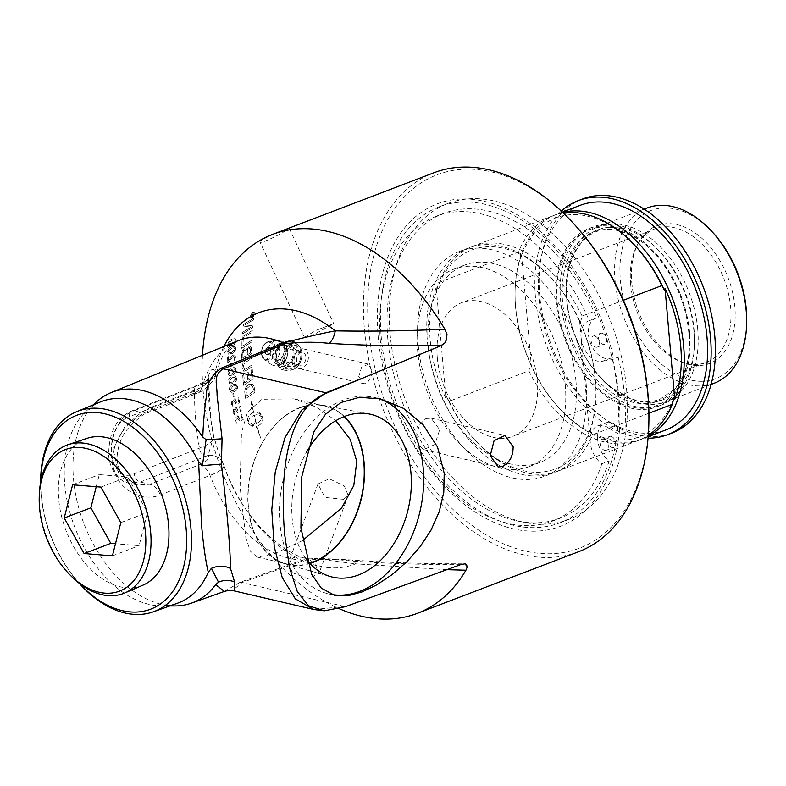 <?xml version="1.0" encoding="UTF-8"?>
<svg xmlns="http://www.w3.org/2000/svg" width="786" height="786" viewBox="0 0 786 786"><rect width="100%" height="100%" fill="white"/><g stroke="black" fill="none" stroke-linecap="round" stroke-linejoin="round"><path stroke-width="0.59" stroke-dasharray="3.93 2.95" d="M251.333 372.358A202.827 131.704 -110.9 0 0 251.874 377.86A4790.395 1972.162 -15.8 0 0 248.926 379.874A202.827 131.704 69.1 0 1 248.297 373.527A202.827 131.704 69.1 0 1 248.189 372.289L247.109 373.026A202.827 131.704 -110.9 0 0 247.187 373.949A202.827 131.704 -110.9 0 0 247.855 380.611A4876.039 1981.074 -16 0 0 244.574 382.851A202.827 131.704 69.1 0 1 243.798 375.236A202.827 131.704 69.1 0 1 243.748 374.598L242.668 375.325A202.827 131.704 -110.9 0 0 242.697 375.659A202.827 131.704 -110.9 0 0 243.709 385.337A4853.354 1953.014 163.8 0 1 253.141 378.872A202.827 131.704 69.1 0 1 252.444 371.935A202.827 131.704 69.1 0 1 252.227 369.4L251.147 370.127A202.827 131.704 -110.9 0 0 251.333 372.358M202.503 355.252A202.827 131.704 -110.9 0 0 203.142 390.77A202.827 131.704 -110.9 0 0 339.228 608.678M578.575 551.743A202.827 131.704 69.1 0 1 364.429 329.147A202.827 131.704 69.1 0 1 433.784 172.802M300.851 353.445L295.29 345.113L287.155 348.935L283.903 359.919L289.867 368.339L293.61 368.045L296.744 365.942L299.191 362.415L300.625 358.023L300.851 353.445A11.928 8.302 103.2 0 0 295.094 345.064A11.928 8.302 103.2 0 0 283.903 359.919A11.928 8.302 103.2 0 0 289.67 368.29A11.928 8.302 103.2 0 0 300.851 353.445M236.517 378.017L235.043 375.787L230.642 377.054L228.687 379.618L228.952 383.028L230.77 383.961L234.238 382.782L236.242 380.522L236.517 378.017M252.011 317.397L254.625 313.909L254.153 312.18L252.866 312.13L250.233 315.589L250.685 317.318L252.08 317.436C252.611 317.809 253.485 316.65 254.684 313.958L254.212 312.219L252.925 312.18L250.292 315.628L250.803 317.397L252.08 317.436M235.987 340.731L235.132 338.54L230.573 339.768L228.038 343.305L228.765 346.164L233.157 345.123L235.378 342.942L236.055 340.76L235.309 338.628L232.292 339.002C229.6 340.024 228.186 341.704 228.019 344.032L228.834 346.194L231.841 345.811C234.464 344.818 235.869 343.138 236.055 340.76M235.623 348.679L235.417 347.196L233.815 346.331L229.129 348.414L227.665 351.244L227.694 353.032L228.559 354.181L232.911 353.13L235.289 350.468L235.692 348.709L234.808 346.508L231.821 346.891C229.129 347.913 227.744 349.613 227.665 351.981L228.628 354.211L231.595 353.808C234.218 352.816 235.584 351.116 235.692 348.709M231.143 363.446L230.327 363.761A202.827 131.704 -110.9 0 0 230.426 367.062L231.251 366.748A202.827 131.704 69.1 0 1 231.143 363.446L230.386 363.78A202.739 131.645 -110.9 0 0 230.495 367.082L231.32 366.767A202.739 131.645 69.1 0 1 231.212 363.466L231.143 363.446M235.938 369.901L235.594 368.359L233.855 367.455L229.198 369.548L227.93 372.446L228.117 374.283L229.129 375.492L233.521 374.45L235.751 371.739L236.006 369.921L234.7 367.563L231.841 367.995C229.148 369.017 227.871 370.746 227.999 373.193L229.404 375.58L232.214 375.128C234.837 374.136 236.105 372.397 236.006 369.921M242.265 336.762A202.827 131.704 -110.9 0 0 242.157 338.402A4853.354 2740.802 174.1 0 1 252.08 332.114A202.827 131.704 69.1 0 1 252.208 330.484A4853.354 2767.27 -5.5 0 0 242.265 336.762L242.334 336.801A202.739 131.645 -110.9 0 0 242.226 338.442A4855.417 2741.715 174.1 0 1 252.149 332.144A202.739 131.645 69.1 0 1 252.277 330.513A4855.417 2768.204 -5.5 0 0 242.334 336.801M241.695 353.847A202.827 131.704 -110.9 0 0 241.793 360.155A4853.354 2382.788 169 0 1 251.481 353.759A202.827 131.704 69.1 0 1 251.451 349.701L251.156 347.098L250.243 346.145L249.162 346.233L246.784 349.465L246.018 348.227L244.81 348.178C243.08 349.004 242.039 350.89 241.695 353.847L241.764 353.867A202.739 131.645 -110.9 0 0 241.862 360.175A4855.417 2383.555 169 0 1 251.549 353.788A202.739 131.645 69.1 0 1 251.51 349.731L250.439 346.213L249.231 346.262L246.853 349.485L245.93 348.169L244.878 348.208L241.764 353.867M246.814 370.137A4886.503 2187.792 166.4 0 1 252.031 366.63A202.827 131.704 69.1 0 1 251.923 364.9A4871.412 2210.075 -13.2 0 0 246.038 368.84L244.21 369.528L245.006 369.479L243.09 367.268C244.181 363.299 245.271 361.501 246.362 361.894A4842.065 2310.84 168.2 0 1 251.667 358.367A202.739 131.645 69.1 0 1 251.618 356.648A4844.295 2339.902 -11.5 0 0 245.939 360.401C243.817 361.088 242.51 363.486 242.009 367.593L243.886 371.297L246.883 370.157A4888.576 2188.46 166.4 0 1 252.1 366.649A202.739 131.645 69.1 0 1 251.982 364.92A4873.485 2210.763 -13.2 0 0 246.106 368.86L244.947 369.459L243.021 367.249L246.293 361.865A4840.011 2310.113 168.1 0 1 251.608 358.337A202.827 131.704 69.1 0 1 251.549 356.628A4842.241 2339.156 -11.5 0 0 245.88 360.381C243.758 361.069 242.442 363.466 241.941 367.573L243.827 371.287L246.883 370.157M242.049 340.25A202.827 131.704 -110.9 0 0 241.744 348.336A4853.354 2578.954 171.7 0 1 251.559 341.989A202.827 131.704 69.1 0 1 251.618 340.328A4848.854 2606.671 -7.9 0 0 242.903 345.938A202.827 131.704 69.1 0 1 243.169 339.532L242.117 340.279A202.739 131.645 -110.9 0 0 241.813 348.365A4855.417 2579.799 171.7 0 1 251.628 342.018A202.739 131.645 69.1 0 1 251.687 340.358A4850.917 2607.535 -7.9 0 0 242.962 345.968A202.739 131.645 69.1 0 1 243.238 339.562L242.117 340.279M242.619 332.321A202.827 131.704 -110.9 0 0 242.481 333.912A4853.354 2813.133 175.2 0 1 252.453 327.644A202.827 131.704 69.1 0 1 252.63 325.935A1255.173 212.446 22.2 0 0 249.182 325.345L244.819 324.972L247.433 323.439A4900.415 2972.799 177.5 0 1 253.347 319.804A202.827 131.704 69.1 0 1 253.554 318.261A4922.001 3001.4 -2.2 0 0 243.473 324.441A202.827 131.704 -110.9 0 0 243.277 326.043A1355.28 251.716 -158.1 0 1 248.582 326.809L251.255 327.035L248.71 328.519A4913.659 2862.278 -4.5 0 0 242.619 332.321L242.687 332.36A202.739 131.645 -110.9 0 0 242.55 333.942A4855.417 2814.086 175.2 0 1 252.522 327.683A202.739 131.645 69.1 0 1 252.689 325.964A1255.566 212.682 22.2 0 0 249.25 325.384L244.888 325.011L247.502 323.478A4902.498 2973.821 177.5 0 1 253.406 319.843A202.739 131.645 69.1 0 1 253.623 318.301A4924.093 3002.432 -2.2 0 0 243.542 324.48A202.739 131.645 -110.9 0 0 243.346 326.082A1355.712 251.972 -158.1 0 1 248.651 326.838L251.324 327.074L248.779 328.558A4915.742 2863.251 -4.5 0 0 242.687 332.36M228.146 356.559L227.635 357.001A202.827 131.704 -110.9 0 0 227.655 362.601L228.775 362.297A417.307 301.018 133.3 0 1 230.347 359.664L233.825 356.284L234.68 357.61L234.533 360.283L235.594 357.099L234.65 354.899L233.58 354.948C231.271 356.687 233.511 353.818 229.866 359.015A422.927 305.656 -46 0 0 228.588 361.108A202.739 131.645 69.1 0 1 228.579 356.706L227.694 357.031A202.739 131.645 -110.9 0 0 227.724 362.621L228.834 362.326A417.307 300.999 133.4 0 1 230.416 359.683L233.344 356.353L234.611 357.591L234.464 360.263L235.535 357.07L235.024 355.193L233.511 354.918L229.797 358.986A422.917 305.675 -46 0 0 228.52 361.088A202.827 131.704 69.1 0 1 228.51 356.677L228.078 356.539M227.655 362.601L228.186 362.906L227.655 362.601M233.992 360.194L234.533 360.283L233.992 360.194M285.976 230.583L289.248 228.392C289.936 227.459 257.946 239.995 259.979 242.049C260.117 244.259 278.49 235.328 285.976 230.583M302.394 540.66L273.862 553.983L257.268 557.087L250.341 551.173L245.723 537.231L240.094 486.986L241.459 432.693L247.531 412.139L261.944 399.278L294.229 398.875L316.503 407.177L335.799 420.687M425.924 418.545L431.111 418.181L439.679 429.706L434.855 444.473L423.762 449.631L418.329 444.748L416.678 435.061L419.4 424.784L425.924 418.545M310.274 336.536L333.686 323.635L316.512 330.189L304.418 337.292L310.274 336.536M343.669 499.336L348.218 495.386L344.317 486.003L329.255 478.772L317.976 484.048L325.011 497.43L343.669 499.336M142.983 585.148A78.59 51.031 69.1 0 1 65.995 530.462A78.59 51.031 69.1 0 1 86.902 438.372M39.408 492.901A79.406 51.562 -110.9 0 0 71.231 576.167M561.283 211.08A125.269 81.341 -110.9 0 0 535.453 297.177A125.269 81.341 -110.9 0 0 648.057 438.195M580.097 205.352A120.199 78.05 -110.9 0 0 539 298.012A120.199 78.05 -110.9 0 0 665.899 429.913M582.564 198.986A125.269 81.341 -110.9 0 0 539.727 295.546A125.269 81.341 -110.9 0 0 671.981 433.017M689.676 333.215A95.401 61.947 69.1 0 1 657.057 406.755A95.401 61.947 69.1 0 1 556.321 302.06A95.401 61.947 69.1 0 1 588.95 228.51A95.401 61.947 69.1 0 1 689.676 333.215M693.95 331.584A95.401 61.947 -110.9 0 0 593.214 226.879A95.401 61.947 -110.9 0 0 560.595 300.429A95.401 61.947 -110.9 0 0 661.321 405.124A95.401 61.947 -110.9 0 0 693.95 331.584M437.311 357.797A71.555 46.462 -110.9 0 0 512.855 436.318A71.555 46.462 -110.9 0 0 530.717 352.894A71.555 46.462 -110.9 0 0 461.775 302.639A71.555 46.462 -110.9 0 0 437.311 357.797M436.23 287.45A118.126 76.704 -110.9 0 0 430.237 340.456A118.126 76.704 -110.9 0 0 445.957 398.522A213.546 148.701 103.2 0 0 446.458 396.449L449.091 401.312L528.87 370.825L530.511 364.331A213.546 148.701 103.2 0 0 531.336 365.903A118.126 76.704 69.1 0 1 515.626 307.827A118.126 76.704 69.1 0 1 515.056 293.06A118.126 76.704 69.1 0 1 521.619 254.831A213.546 148.701 103.2 0 0 521.118 256.904L518.485 252.041L438.696 282.528L437.065 289.022A213.546 148.701 103.2 0 0 436.23 287.45L445.957 398.522M521.619 254.831L531.336 365.903M595.336 379.923A120.199 78.05 -110.9 0 0 551.251 278.077A120.199 78.05 -110.9 0 0 468.427 248.022A120.199 78.05 -110.9 0 0 427.329 340.672A120.199 78.05 -110.9 0 0 554.228 472.583A120.199 78.05 -110.9 0 0 595.916 394.955A120.199 78.05 -110.9 0 0 595.336 379.923M446.458 396.449A117.193 76.095 -110.9 0 0 474.538 439.659A117.193 76.095 -110.9 0 0 589.873 429.952A213.546 148.701 -76.8 0 1 589.362 432.025A118.126 76.704 -110.9 0 0 595.926 393.806A118.126 76.704 -110.9 0 0 579.646 320.953A213.546 148.701 -76.8 0 1 580.471 322.525A117.193 76.095 -110.9 0 0 552.391 279.315A117.193 76.095 -110.9 0 0 437.065 289.022M449.091 401.312A120.199 78.05 -110.9 0 0 475.677 440.897A120.199 78.05 -110.9 0 0 558.502 470.952A120.199 78.05 -110.9 0 0 592.497 434.815L589.873 429.952M528.87 370.825A120.199 78.05 -110.9 0 0 638.281 440.465A120.199 78.05 -110.9 0 0 648.293 435.316M648.931 413.249L592.497 434.815M530.511 364.331A117.193 76.095 -110.9 0 0 558.591 407.541A117.193 76.095 -110.9 0 0 673.926 397.844M579.646 320.953L589.362 432.025M580.471 322.525L582.112 316.031L623.386 300.262M630.627 283.933A71.555 46.462 -110.9 0 0 681.462 361.943A71.555 46.462 -110.9 0 0 706.172 362.454A71.555 46.462 -110.9 0 0 730.646 307.297A71.555 46.462 -110.9 0 0 655.102 228.775A71.555 46.462 -110.9 0 0 637.024 245.635A71.555 46.462 -110.9 0 0 630.627 283.933M631.777 282.557A73.727 47.867 -110.9 0 0 684.154 362.935A73.727 47.867 -110.9 0 0 734.831 306.628A73.727 47.867 -110.9 0 0 693.743 232.027A73.727 47.867 -110.9 0 0 638.37 243.1A73.727 47.867 -110.9 0 0 631.777 282.557M713.226 232.961A90.085 58.498 -110.9 0 0 647.576 212.024A90.085 58.498 -110.9 0 0 620.341 279.885A90.085 58.498 -110.9 0 0 686.551 378.872A90.085 58.498 -110.9 0 0 746.7 320.57M647.143 207.956A93.839 60.935 -110.9 0 0 615.055 280.288A93.839 60.935 -110.9 0 0 714.13 383.273M697.742 329.462A93.839 60.935 -110.9 0 0 598.657 226.476A93.839 60.935 -110.9 0 0 566.568 298.818A93.839 60.935 -110.9 0 0 665.644 401.803A93.839 60.935 -110.9 0 0 697.742 329.462M688.821 333.009A94.182 61.161 -110.9 0 0 645.424 244.593A94.182 61.161 -110.9 0 0 557.176 302.256A94.182 61.161 -110.9 0 0 621.549 403.945A94.182 61.161 -110.9 0 0 688.418 357.109A94.182 61.161 -110.9 0 0 688.821 333.009M562.688 212.416A120.199 78.05 -110.9 0 0 556.753 214.273A120.199 78.05 -110.9 0 0 515.066 291.901A120.199 78.05 -110.9 0 0 515.645 306.933A120.199 78.05 -110.9 0 0 559.73 408.779A120.199 78.05 -110.9 0 0 642.555 438.834A120.199 78.05 -110.9 0 0 648.214 436.259M636.444 247.197A117.193 76.095 -110.9 0 0 521.118 256.904M563.375 213.075A120.199 78.05 -110.9 0 0 552.479 215.904A120.199 78.05 -110.9 0 0 518.485 252.041M582.112 316.031A120.199 78.05 -110.9 0 0 472.7 246.391A120.199 78.05 -110.9 0 0 438.696 282.528M586.13 383.44A120.199 78.05 -110.9 0 0 459.221 251.54A120.199 78.05 -110.9 0 0 418.123 344.189A120.199 78.05 -110.9 0 0 545.022 476.1A120.199 78.05 -110.9 0 0 586.13 383.44M575.951 381.072A105.638 68.598 -110.9 0 0 464.418 265.137A105.638 68.598 -110.9 0 0 428.291 346.567A105.638 68.598 -110.9 0 0 539.825 462.502A105.638 68.598 -110.9 0 0 575.951 381.072M565.281 385.15A105.638 68.598 -110.9 0 0 453.748 269.215A105.638 68.598 -110.9 0 0 417.621 350.644A105.638 68.598 -110.9 0 0 529.155 466.579A105.638 68.598 -110.9 0 0 565.281 385.15M96.226 486.721L99.291 474.597L127.597 476.915L147.503 512.443L139.102 545.661L115.483 543.735M72.607 484.795L99.291 474.597M112.418 555.859L139.102 545.661M120.818 522.641L147.503 512.443M100.913 487.104L127.597 476.915M301.922 353.13L296.361 351.833A14.954 9.707 69.1 0 1 296.234 350.291L301.785 351.588A14.954 9.707 69.1 0 1 301.922 353.13L301.49 358.671A13.391 9.324 103.2 0 0 301.893 353.042A13.391 9.324 103.2 0 0 300.566 348.08L299.495 346.361A13.391 9.324 103.2 0 0 292.166 343.688L290.388 344.366A13.391 9.324 103.2 0 0 283.982 352.295L283.265 354.683A13.391 9.324 103.2 0 0 282.862 360.312A13.391 9.324 103.2 0 0 284.198 365.284L285.259 366.993A13.391 9.324 103.2 0 0 292.598 369.666L287.558 370.894A14.954 0.894 -163.5 0 0 286.487 370.511L280.926 369.214A14.954 0.894 -163.5 0 0 281.997 369.597L287.558 370.894M268.95 347.707A3.763 2.623 103.2 0 0 268.537 347.903A3.763 2.623 103.2 0 0 267.122 353.985A3.763 2.623 103.2 0 0 268.399 354.948A3.763 2.623 103.2 0 0 269.569 354.85A3.763 2.623 103.2 0 0 271.936 351.057A3.763 2.623 103.2 0 0 270.119 347.609A3.763 2.623 103.2 0 0 268.95 347.707M281.997 369.597L285.279 367.651A13.342 9.294 -76.8 0 1 277.163 364.694L280.926 369.214M286.487 370.511L285.259 366.993M284.198 365.284L280.71 361.236A14.954 9.707 -110.9 0 0 280.582 359.693L275.021 358.396A14.954 9.707 -110.9 0 0 275.159 359.939L280.71 361.236M275.159 359.939L276.682 363.928A13.342 9.294 -76.8 0 1 275.051 355.95A13.342 9.294 -76.8 0 1 275.66 352.207L275.021 358.396M277.163 364.694L276.682 363.928M284.404 346.754A14.954 8.813 -31.9 0 0 285.338 345.604L279.787 344.307A14.954 8.813 -31.9 0 0 278.853 345.457L284.404 346.754L283.766 352.973A13.342 9.294 103.2 0 1 290.879 344.18L290.388 344.366M278.853 345.457L275.974 351.126A13.342 9.294 -76.8 0 1 276.525 349.652A13.342 9.294 -76.8 0 1 283.068 342.362L279.787 344.307M285.338 345.604L290.879 344.18M292.166 343.688L294.947 341.93A14.954 0.894 16.5 0 1 296.017 342.323L290.456 341.026A14.954 0.894 16.5 0 1 289.386 340.633L294.947 341.93M289.386 340.633L283.864 342.057A13.342 9.294 -76.8 0 1 291.979 345.015L290.456 341.026M283.068 342.362L283.864 342.057M296.234 350.291L292.461 345.781A13.342 9.294 -76.8 0 1 293.483 357.502L296.361 351.833M300.783 361.069L298.09 366.07A14.954 8.813 148.1 0 1 297.157 367.229L294.377 368.988A13.391 9.324 103.2 0 0 300.783 361.069L301.49 358.671M297.157 367.229L291.596 365.932A14.954 8.813 148.1 0 1 292.53 364.773L298.09 366.07M292.53 364.773L293.168 358.583A13.342 9.294 -76.8 0 1 286.075 367.347L291.596 365.932M293.483 357.502L293.168 358.583M296.017 342.323L299.79 346.852A13.342 9.294 103.2 0 0 291.645 343.885M301.284 359.349A13.342 9.294 103.2 0 0 301.883 355.577A13.342 9.294 103.2 0 0 300.252 347.589L301.785 351.588M293.866 369.174A13.342 9.294 103.2 0 0 300.419 361.874A13.342 9.294 103.2 0 0 300.979 360.381M284.954 366.502A13.342 9.294 103.2 0 0 293.09 369.469M300.566 348.08L300.252 347.589M299.79 346.852L299.495 346.361M283.982 352.295L283.766 352.973M280.582 359.693L283.265 354.683M283.461 354.005A13.342 9.294 103.2 0 0 284.493 365.765M292.598 369.666L294.377 368.988M275.66 352.207L275.974 351.126M291.979 345.015L292.461 345.781M286.075 367.347L285.279 367.651M283.579 343.541A11.928 8.302 103.2 0 0 276.102 358.092A11.928 8.302 103.2 0 0 285.564 366.168A11.928 8.302 103.2 0 0 293.04 351.617A11.928 8.302 103.2 0 0 283.579 343.541M279.217 343.551A10.817 7.536 103.2 0 0 272.428 356.746A10.817 7.536 103.2 0 0 281.005 364.075A10.817 7.536 103.2 0 0 287.794 350.87A10.817 7.536 103.2 0 0 279.217 343.551M596.712 317.898A21.34 13.853 -110.9 0 0 595.759 318.202A21.34 13.853 -110.9 0 0 590.158 342.362A21.34 13.853 -110.9 0 0 610.044 358.377L613.63 357.768A172.596 112.074 -110.9 0 0 419.331 213.723A172.596 112.074 -110.9 0 0 443.058 484.844A172.596 112.074 -110.9 0 0 619.722 427.476L624.752 432.418L619.28 434.511L608.511 427.938L615.88 425.128A21.34 13.853 -110.9 0 0 604.935 423.094A21.34 13.853 -110.9 0 0 597.714 440.278A21.34 13.853 -110.9 0 0 609.219 460.94A163.154 105.943 69.1 0 1 560.084 518.2A163.154 105.943 69.1 0 1 402.884 403.601A163.154 105.943 69.1 0 1 443.618 213.389A163.154 105.943 69.1 0 1 596.712 317.898L589.343 320.708A21.34 13.853 -110.9 0 0 588.39 321.012A21.34 13.853 -110.9 0 0 582.799 345.172A21.34 13.853 -110.9 0 0 602.675 361.187L610.044 358.377M602.675 361.187L612.716 359.487L618.189 357.394L613.63 357.768M611.086 436.387A5.856 3.802 69.1 0 1 615.477 441.742A5.856 3.802 69.1 0 1 613.66 447.421A5.856 3.802 69.1 0 1 608.02 443.304A5.856 3.802 69.1 0 1 609.484 436.476A5.856 3.802 69.1 0 1 611.086 436.387M603.717 439.207A5.856 3.802 69.1 0 1 608.118 444.552A5.856 3.802 69.1 0 1 606.301 450.231A5.856 3.802 69.1 0 1 600.651 446.114A5.856 3.802 69.1 0 1 602.115 439.286A5.856 3.802 69.1 0 1 603.717 439.207M602.066 333.244A5.856 3.802 69.1 0 1 606.458 338.589A5.856 3.802 69.1 0 1 604.64 344.268A5.856 3.802 69.1 0 1 598.991 340.161A5.856 3.802 69.1 0 1 600.455 333.323A5.856 3.802 69.1 0 1 602.066 333.244M594.697 336.054A5.856 3.802 69.1 0 1 599.089 341.409A5.856 3.802 69.1 0 1 597.272 347.088A5.856 3.802 69.1 0 1 591.632 342.971A5.856 3.802 69.1 0 1 593.096 336.143A5.856 3.802 69.1 0 1 594.697 336.054M619.722 427.476L615.88 425.128M608.511 427.938A21.34 13.853 -110.9 0 0 597.566 425.914A21.34 13.853 -110.9 0 0 590.345 443.098A21.34 13.853 -110.9 0 0 601.86 463.75L609.219 460.94M601.86 463.75A163.154 105.943 69.1 0 1 552.715 521.01A163.154 105.943 69.1 0 1 395.515 406.421A163.154 105.943 69.1 0 1 436.25 216.199A163.154 105.943 69.1 0 1 589.343 320.708M617.688 392.45A169.157 109.844 69.1 0 1 559.848 522.847A169.157 109.844 69.1 0 1 381.249 337.214A169.157 109.844 69.1 0 1 439.099 206.816A169.157 109.844 69.1 0 1 617.688 392.45M618.189 357.394A182.549 118.539 69.1 0 1 624.497 395.613A182.549 118.539 69.1 0 1 624.752 432.418M252.493 315.451A202.739 131.645 69.1 0 1 252.581 314.891L253.053 314.066L253.289 314.655A202.739 131.645 -110.9 0 0 253.21 315.176L252.424 315.412A202.827 131.704 69.1 0 1 252.512 314.852L252.994 314.017L253.23 314.616A202.827 131.704 -110.9 0 0 253.141 315.137L252.424 315.412M253.053 314.066L253.289 314.655L253.053 314.066M251.166 315.962A202.739 131.645 -110.9 0 0 251.088 316.414L253.456 315.51A202.739 131.645 69.1 0 1 253.613 314.538L253.171 313.565L252.365 314.636L251.481 314.036A202.739 131.645 -110.9 0 0 251.382 314.596L252.208 315.304A202.739 131.645 -110.9 0 0 252.168 315.579L251.098 315.913A202.827 131.704 -110.9 0 0 251.029 316.375L253.387 315.471A202.827 131.704 69.1 0 1 253.544 314.498L253.102 313.526L252.306 314.596L251.412 313.997A202.827 131.704 -110.9 0 0 251.314 314.557L252.149 315.265A202.827 131.704 -110.9 0 0 252.1 315.53L251.098 315.913M253.613 314.538L253.102 313.526L253.613 314.538M252.856 312.612L253.927 312.641L254.32 314.095C253.308 316.345 252.581 317.318 252.149 316.994L251.088 316.964L250.655 315.491L252.787 312.563L253.858 312.602L254.261 314.046L252.08 316.955L251.019 316.925L250.596 315.451L252.787 312.563M228.883 343.62L232.125 340.358L234.739 339.955L235.201 341.163C236.026 341.527 234.955 342.627 231.968 344.445L229.355 344.848L228.814 343.59L232.057 340.318L234.493 339.857L235.132 341.134L231.899 344.415L229.453 344.877L228.814 343.59M228.52 351.568L231.693 348.267L234.297 347.864L234.837 349.112C235.692 349.485 234.641 350.595 231.683 352.423L229.09 352.835L228.451 351.538L231.634 348.237L234.081 347.776L234.768 349.082L231.615 352.393L229.148 352.855L228.451 351.538M228.844 372.78L231.831 369.41L234.356 368.978L235.152 370.324C236.065 370.727 235.083 371.847 232.184 373.694L229.679 374.146L228.775 372.76L231.772 369.391L234.267 368.948L235.093 370.304L232.116 373.684L229.61 374.126L228.775 372.76M229.453 381.082L232.371 377.693L234.837 377.241L235.761 378.616C236.694 379.029 235.731 380.159 232.862 382.016L230.416 382.468L229.384 381.063L232.302 377.673L234.817 377.231L235.692 378.606L232.794 381.996L230.269 382.438L229.384 381.063M236.606 378.213L235.112 375.806L232.322 376.258C229.64 377.28 228.402 379.029 228.608 381.495L230.21 383.922L232.931 383.45C235.554 382.468 236.782 380.719 236.606 378.213L236.537 378.204M230.318 389.443L233.167 386.034L235.574 385.572L236.625 386.977C237.588 387.39 236.645 388.53 233.796 390.387L231.418 390.858L230.259 389.434L233.108 386.024L235.633 385.582L236.566 386.967L233.737 390.377L231.192 390.809L230.259 389.434M237.47 386.574L235.78 384.118L233.078 384.59C230.396 385.621 229.198 387.37 229.483 389.856L231.3 392.322L233.914 391.831C236.547 390.848 237.726 389.09 237.47 386.574L236.065 384.207L233.02 384.58C230.465 385.395 229.257 387.144 229.414 389.846L230.789 392.194L233.855 391.821C236.389 390.996 237.578 389.247 237.401 386.565M236.311 401.636L234.385 398.866L233.501 399.003C232.401 398.64 231.742 400.28 231.526 403.925C232.184 406.274 232.646 407.069 232.931 406.293L232.391 403.65L234.257 400.418L233.58 400.516L236.183 404.446L239.661 402.599A202.827 131.704 69.1 0 1 238.875 397.942L237.971 398.276A202.827 131.704 -110.9 0 0 238.6 402.029L236.409 402.864L235.358 399.406L233.658 398.924L231.467 403.916C232.116 406.274 232.587 407.06 232.862 406.293L232.322 403.64L233.58 400.516L235.604 402.619L236.252 404.446L239.73 402.599A202.739 131.645 69.1 0 1 238.934 397.952L238.03 398.286A202.739 131.645 -110.9 0 0 238.659 402.039L236.478 402.874L236.242 401.626M238.934 397.952L238.374 397.804L238.934 397.952M239.691 418.525L236.665 415.892C235.525 415.529 234.945 417.17 234.935 420.824C235.741 423.173 236.262 423.968 236.498 423.192L235.8 420.549L237.392 417.307L236.832 417.415L239.73 421.355L243.169 419.508A202.827 131.704 69.1 0 1 242.098 414.841L241.194 415.175A202.827 131.704 -110.9 0 0 242.049 418.938L239.868 419.773L238.59 416.305L236.822 415.823L235.034 417.415L234.876 420.824C235.672 423.182 236.193 423.968 236.439 423.192L235.731 420.549L236.832 417.415L239.789 421.345L243.238 419.498A202.739 131.645 69.1 0 1 242.167 414.841L241.263 415.175A202.739 131.645 -110.9 0 0 242.117 418.928L239.927 419.763L239.622 418.535M237.303 415.755L236.606 415.892M242.167 414.841L241.587 414.703L242.167 414.841M250.42 352.816A4753.551 2377.326 -10.6 0 0 247.374 354.83L247.305 354.8A202.827 131.704 69.1 0 1 247.276 352.089C247.619 348.896 248.219 347.481 249.064 347.834L249.801 347.834L249.133 347.864L250.41 349.976A202.739 131.645 -110.9 0 0 250.42 352.816L250.361 352.786A4751.537 2376.559 -10.6 0 0 247.305 354.8M247.374 354.83A202.739 131.645 69.1 0 1 247.344 352.118L249.064 347.834C249.722 347.176 250.144 347.874 250.341 349.957A202.827 131.704 -110.9 0 0 250.361 352.786M246.273 355.547A4915.487 2428.671 -10.7 0 0 242.923 357.748L242.854 357.728A202.827 131.704 69.1 0 1 242.815 354.722L242.864 353.091L244.78 349.908L245.596 349.878L244.849 349.927L246.234 352.167A202.739 131.645 -110.9 0 0 246.273 355.547L246.205 355.527A4913.394 2427.895 -10.7 0 0 242.854 357.728M242.923 357.748A202.739 131.645 69.1 0 1 242.874 354.741L242.864 353.091M242.933 353.111L244.78 349.908L246.175 352.148A202.827 131.704 -110.9 0 0 246.205 355.527M242.727 375.344A202.739 131.645 -110.9 0 0 243.778 385.346A4855.417 1953.583 163.8 0 1 253.2 378.881A202.739 131.645 69.1 0 1 252.296 369.42L251.215 370.147A202.739 131.645 -110.9 0 0 251.942 377.87A4792.429 1972.742 -15.8 0 0 248.995 379.893A202.739 131.645 69.1 0 1 248.258 372.309L247.177 373.036A202.739 131.645 -110.9 0 0 247.924 380.62A4878.103 1981.653 -16 0 0 244.643 382.861A202.739 131.645 69.1 0 1 243.807 374.608L242.668 375.325M246.49 396.105A202.739 131.645 69.1 0 1 246.156 394.012L246.784 388.667L249.958 385.877L251.471 385.631L252.886 386.84L253.328 388.765A202.739 131.645 -110.9 0 0 253.681 391.094A4845.1 1749.047 -18.5 0 0 246.49 396.105L246.431 396.095A202.827 131.704 69.1 0 1 246.097 394.012L246.716 388.657L249.889 385.867L251.402 385.621L252.552 386.339L253.269 388.756A202.827 131.704 -110.9 0 0 253.623 391.084A4843.047 1748.565 -18.5 0 0 246.431 396.095M244.957 393.845A202.739 131.645 -110.9 0 0 245.733 398.59A4855.417 1721.035 161.2 0 1 255.028 392.116A202.739 131.645 69.1 0 1 254.409 388.146L253.947 386.034L251.648 383.853L249.663 384.118C246.755 385.101 245.134 387.596 244.79 391.615L244.898 393.835A202.827 131.704 -110.9 0 0 245.664 398.59A4853.354 1720.574 161.2 0 1 254.959 392.116A202.827 131.704 69.1 0 1 254.35 388.137L252.895 384.462L249.604 384.108C246.401 385.828 244.78 388.333 244.721 391.615L244.898 393.835M256.403 423.536A202.739 131.645 69.1 0 1 254.3 415.234L258.289 414.674L262.16 416.776C261.728 419.753 259.812 422.003 256.403 423.536L256.334 423.536A202.827 131.704 69.1 0 1 254.242 415.244L256.914 414.654L262.092 416.786C261.669 419.763 259.744 422.013 256.334 423.536M260.431 438.067L260.608 437.851A202.739 131.645 69.1 0 1 257.169 426.366C261.365 424.352 263.222 421.601 262.76 418.103A202.739 131.645 69.1 0 1 262.043 415.263L259.665 412.404L256.462 411.815L253.642 412.395A202.739 131.645 69.1 0 1 252.561 407.472L253.357 406.568L251.117 400.781L251.579 408.602L252.375 407.698A202.739 131.645 -110.9 0 0 253.416 412.473C249.191 414.497 247.276 417.258 247.669 420.756A202.739 131.645 -110.9 0 0 248.386 423.595L253.092 427.024A202.739 131.645 69.1 0 1 252.326 424.194L248.268 422.082C248.71 419.105 250.655 416.845 254.084 415.322A202.739 131.645 -110.9 0 0 256.177 423.615A17.577 13.205 -97.1 0 1 255.568 423.821A202.739 131.645 69.1 0 1 255.214 422.485L253.22 425.629L256.717 427.987A202.739 131.645 69.1 0 1 256.344 426.651A17.577 13.234 81.7 0 0 256.953 426.444A202.739 131.645 -110.9 0 0 260.431 438.067L260.549 437.871A202.827 131.704 69.1 0 1 257.11 426.376C261.306 424.361 263.163 421.601 262.691 418.113A202.827 131.704 69.1 0 1 261.974 415.273L256.403 411.815L253.573 412.395A202.827 131.704 69.1 0 1 252.502 407.472L253.289 406.568L251.058 400.781L251.52 408.602L252.306 407.698A202.827 131.704 -110.9 0 0 253.357 412.483C249.123 414.497 247.207 417.258 247.61 420.756A202.827 131.704 -110.9 0 0 248.327 423.595L253.033 427.034A202.827 131.704 69.1 0 1 252.267 424.194L248.199 422.092C248.651 419.105 250.587 416.855 254.016 415.322A202.827 131.704 -110.9 0 0 256.118 423.625A17.577 13.195 -97.1 0 1 255.509 423.831A202.827 131.704 69.1 0 1 255.155 422.495L253.161 425.639L256.658 427.997A202.827 131.704 69.1 0 1 256.285 426.66A17.577 13.224 81.7 0 0 256.894 426.454A202.827 131.704 -110.9 0 0 260.372 438.087M237.873 410.076L234.955 407.443C233.835 407.079 233.216 408.72 233.108 412.375C233.835 414.723 234.326 415.519 234.582 414.743L233.963 412.09L235.702 408.858L235.073 408.956L237.834 412.896L241.292 411.049A202.827 131.704 69.1 0 1 240.359 406.391L239.455 406.726A202.827 131.704 -110.9 0 0 240.202 410.479L238.011 411.314L236.841 407.846L235.112 407.374L233.039 412.365C233.766 414.723 234.267 415.519 234.523 414.743L233.904 412.09L235.073 408.956L237.893 412.896L241.351 411.049A202.739 131.645 69.1 0 1 240.418 406.391L239.514 406.726A202.739 131.645 -110.9 0 0 240.261 410.479L238.07 411.314L237.804 410.076M235.692 407.295L234.886 407.443M240.418 406.391L239.848 406.254L240.418 406.391M233.678 393.422L232.853 393.737A202.739 131.645 -110.9 0 0 233.344 397.127L234.169 396.812A202.739 131.645 69.1 0 1 233.678 393.422L232.794 393.727A202.827 131.704 -110.9 0 0 233.275 397.117L234.1 396.802A202.827 131.704 69.1 0 1 233.609 393.413L233.678 393.422M292.176 572.572L307.68 578.653L318.89 573.544L315.127 563.808L310.283 560.261L304.467 557.824L298.552 556.92L293.384 557.775L289.769 560.28L288.659 562.196L292.176 572.572M574.684 224.747A199.821 129.759 -110.9 0 0 429.048 178.304A199.821 129.759 -110.9 0 0 368.663 328.823A199.821 129.759 -110.9 0 0 515.528 548.382A199.821 129.759 -110.9 0 0 648.931 419.066M390.092 333.834A169.157 109.844 -110.9 0 0 568.691 519.467A169.157 109.844 -110.9 0 0 626.54 389.07A169.157 109.844 -110.9 0 0 447.941 203.436A169.157 109.844 -110.9 0 0 390.092 333.834M309.753 563.228A81.233 56.572 -76.8 0 1 287.676 564.201A81.233 56.572 -76.8 0 1 251.078 472.219A81.233 56.572 -76.8 0 1 324.647 405.979A81.233 56.572 -76.8 0 1 344.003 416.629M306.068 558.679A83.611 58.223 -76.8 0 1 292.166 518.387A83.611 58.223 -76.8 0 1 306.255 452.677M344.337 416.501A81.577 56.808 103.2 0 0 323.036 405.291A81.577 56.808 103.2 0 0 248.209 507.235A81.577 56.808 103.2 0 0 285.937 564.102A81.577 56.808 103.2 0 0 309.998 563.493M152.612 406.726L202.307 387.105L215.629 375.62L215.393 371.238A15.022 14.197 -26.8 0 1 201.933 384.089C203.446 387.282 200.558 390.406 193.248 393.452L143.563 413.023L124.846 426.601L113.164 449.17L118.411 472.239L136.961 484.952L149.802 484.284L199.487 464.713C206.787 461.657 209.685 458.533 208.162 455.34A15.022 14.197 -26.8 0 1 222.821 462.816A15.022 14.197 -26.8 0 1 223.558 464.575C225.169 467.572 220.66 471.187 210.029 475.412L160.324 494.925C140.704 503.099 114.51 487.595 112.879 463.848C110.069 440.032 132.854 414.163 152.612 406.726A15.022 9.953 68.5 0 1 147.827 412.758A15.022 9.953 68.5 0 1 143.563 413.023L134.023 410.793L199.222 385.179A7.516 4.971 -111.4 0 0 197.099 385.317A7.516 4.971 -111.4 0 0 194.506 391.114C194.427 410.803 196.087 429.804 199.487 448.118A7.516 4.971 -111.4 0 0 205.46 456.44L140.252 482.054L128.747 483.036C102.504 478.831 106.827 419.577 134.023 410.793A7.516 4.971 -111.4 0 0 131.901 410.931L131.901 410.931A7.516 4.971 -111.4 0 0 129.297 416.727C102.229 425.943 107.456 485.699 134.288 473.732L199.487 448.118C210.304 444.021 214.951 439.757 213.428 435.336C217.28 449.111 220.65 458.847 223.548 464.555L223.764 465.017C242.412 524.242 295.379 563.375 313.516 558.433L355.685 563.847A18.785 8.656 95 0 0 350.978 559.937L350.978 559.937A18.785 8.656 95 0 0 348.021 560.742C334.129 559.052 319.588 558.905 304.398 560.31L242.098 582.564L234.542 588.724L234.199 590.895M222.802 462.787L217.928 450.24L213.723 436.309L208.152 455.32A15.022 14.197 -26.8 0 1 222.802 462.787A15.022 14.197 -26.8 0 1 222.811 462.797A15.022 14.197 -26.8 0 1 222.821 462.826A15.022 14.197 -26.8 0 1 223.548 464.555L223.558 464.575A134.593 87.393 -110.9 0 0 355.685 563.847L446.87 569.673M224.315 591.436L240.064 582.308L302.384 560.045L313.516 558.433L319.322 558.374L350.978 559.937C387.213 562.609 425.088 563.896 464.595 563.817M96.531 401.833A112.683 73.167 -110.9 0 0 83.906 523.614A112.683 73.167 -110.9 0 0 174.512 605.947M377.133 398.178A100.854 70.229 103.2 0 0 374.509 397.49A100.854 70.229 103.2 0 0 279.914 523.073A100.854 70.229 103.2 0 0 328.617 593.902A100.854 70.229 103.2 0 0 331.957 594.56M612.716 359.487A182.549 118.539 69.1 0 1 619.28 434.511M79.465 583.497A103.742 67.36 69.1 0 1 77.323 581.1A103.742 67.36 69.1 0 1 40.666 485.168A103.742 67.36 69.1 0 1 40.666 481.956M313.81 609.494L344.641 606.517L381.731 593.459M223.872 346.528A134.593 87.393 -110.9 0 0 215.393 371.238L215.374 371.208C212.672 367.632 210.314 369.449 208.3 376.681C207.936 397.352 209.646 416.914 213.428 435.336L213.723 436.309L213.428 435.336M100.647 401.862A107.77 69.983 -110.9 0 0 86.784 410.656A107.77 69.983 -110.9 0 0 74.709 527.131A107.77 69.983 -110.9 0 0 161.376 605.868A107.77 69.983 -110.9 0 0 177.567 603.186M40.636 482.132A107.181 69.6 -110.9 0 0 40.646 483.351A107.181 69.6 -110.9 0 0 41.157 493.824A107.181 69.6 -110.9 0 0 78.512 582.465A107.181 69.6 -110.9 0 0 79.317 583.379M193.248 393.452A15.022 9.953 -111.5 0 0 197.512 393.187L147.827 412.758C144.693 412.905 138.277 417.946 128.57 427.859C121.869 435.169 118.018 444.945 117.016 457.206C117.006 465.479 120.003 472.681 126.006 478.802L136.97 484.952L128.747 483.036C120.975 482.683 109.382 470.392 108.655 455.133C108.832 432.398 116.583 417.671 131.901 410.931L197.099 385.317L206.413 380.483L201.933 384.089M215.629 375.62L214.038 379.992L204.026 390.053L197.512 393.187A15.022 9.953 -111.5 0 0 202.307 387.105A115.827 75.21 69.1 0 1 237.912 340.79L231.015 345.241C225.032 349.858 219.893 359.988 215.629 375.62M215.374 371.208A15.022 14.197 -26.8 0 1 201.914 384.059A57.221 17.498 -5 0 1 199.222 385.179M213.694 436.181L210.933 420.038L208.3 376.681L208.752 378.174L206.413 380.483L208.889 377.87L208.663 378.695L204.92 385.071L194.506 391.114L129.297 416.727M358.73 376.582L363.889 383.725L367.082 383.48L373.055 373.242L368.467 364.124L361.589 367.337L358.73 376.582M300.38 349.2A10.061 7.005 -76.8 0 1 303.504 348.945A10.061 7.005 -76.8 0 1 308.387 357.915A10.061 7.005 -76.8 0 1 307.287 362.66A10.061 7.005 -76.8 0 1 298.926 368.546A10.061 7.005 -76.8 0 1 294.062 361.472A10.061 7.005 -76.8 0 1 300.38 349.2M274.432 346.38A6.573 4.578 103.2 0 0 270.305 352.993A6.573 4.578 103.2 0 0 273.479 359.015A6.573 4.578 103.2 0 0 275.522 358.848A6.573 4.578 103.2 0 0 279.649 352.236A6.573 4.578 103.2 0 0 276.476 346.213A6.573 4.578 103.2 0 0 274.432 346.38M300.684 352.511A6.573 4.578 103.2 0 0 296.548 359.123A6.573 4.578 103.2 0 0 299.731 365.146A6.573 4.578 103.2 0 0 301.775 364.979A6.573 4.578 103.2 0 0 305.901 358.367A6.573 4.578 103.2 0 0 302.728 352.344A6.573 4.578 103.2 0 0 300.684 352.511M300.39 349.22A10.051 6.995 -76.8 0 1 308.387 357.925A10.051 6.995 -76.8 0 1 307.287 362.66A10.051 6.995 -76.8 0 1 295.133 365.294A10.051 6.995 -76.8 0 1 300.39 349.22M622.905 228.461A91.009 59.097 -110.9 0 0 566.853 299.928A91.009 59.097 -110.9 0 0 638.016 401.106A91.009 59.097 -110.9 0 0 694.067 329.648A91.009 59.097 -110.9 0 0 622.905 228.461M618.346 230.652A90.557 58.803 -110.9 0 0 562.58 301.755A90.557 58.803 -110.9 0 0 624.467 399.524A90.557 58.803 -110.9 0 0 688.762 354.496A90.557 58.803 -110.9 0 0 689.155 331.328A90.557 58.803 -110.9 0 0 647.428 246.313A90.557 58.803 -110.9 0 0 618.346 230.652M267.623 347.216A3.95 2.751 -76.8 0 1 270.757 349.898A3.95 2.751 -76.8 0 1 268.272 354.722A3.95 2.751 -76.8 0 1 265.137 352.04A3.95 2.751 -76.8 0 1 267.623 347.216M265.403 352.02A3.763 2.623 103.2 0 0 267.22 354.673A3.763 2.623 103.2 0 0 268.39 354.574A3.763 2.623 103.2 0 0 270.757 350.782A3.763 2.623 103.2 0 0 268.93 347.333A3.763 2.623 103.2 0 0 267.761 347.432A3.763 2.623 103.2 0 0 265.403 352.02M267.22 342.647A8.774 6.111 103.2 0 0 261.709 353.356A8.774 6.111 103.2 0 0 268.674 359.3A8.774 6.111 103.2 0 0 274.186 348.591A8.774 6.111 103.2 0 0 267.22 342.647M267.712 341.753A9.864 6.868 -76.8 0 1 268.959 341.419A9.864 6.868 -76.8 0 1 275.581 349.269A9.864 6.868 -76.8 0 1 269.352 360.469A9.864 6.868 -76.8 0 1 264.627 359.978A9.864 6.868 -76.8 0 1 261.522 353.788A9.864 6.868 -76.8 0 1 267.712 341.753M274.982 340.77A12.743 8.872 103.2 0 0 266.985 356.323A12.743 8.872 103.2 0 0 270.993 364.321A12.743 8.872 103.2 0 0 271.032 364.35A12.743 8.872 103.2 0 0 277.094 364.95A12.743 8.872 103.2 0 0 285.151 350.517A12.743 8.872 103.2 0 0 276.643 340.348A12.743 8.872 103.2 0 0 276.593 340.348A12.743 8.872 103.2 0 0 274.982 340.77M160.324 494.925A15.022 9.953 -111.5 0 0 149.802 484.284L140.252 482.054A7.516 4.971 68.6 0 1 134.288 473.732M208.152 455.32A57.231 17.498 175 0 1 205.46 456.44M199.487 464.713A15.022 9.953 68.5 0 1 210.029 475.412A115.827 75.21 69.1 0 0 302.384 560.045A18.785 12.271 70.3 0 1 304.398 560.31M240.064 582.308A18.785 12.271 -109.7 0 1 242.098 582.564L344.641 606.517A18.785 12.163 70.6 0 0 345.437 606.674M460.547 564.682C421.414 564.731 383.912 563.415 348.021 560.742M289.248 228.392L333.686 323.635L316.512 330.189M593.214 226.879L588.95 228.51M661.321 405.124L657.057 406.755M552.391 279.315L551.251 278.077M595.926 393.806L595.916 394.955M474.538 439.659L475.677 440.897M638.281 440.465L558.502 470.952M681.462 361.943L684.154 362.935M637.024 245.635L638.37 243.1M644.107 209.115L598.657 226.476M711.094 384.433L665.644 401.803M688.418 357.109L688.762 354.496C686.659 369.597 681.659 381.367 673.759 389.817L659.896 399.239C650.926 402.648 641.022 402.353 630.185 398.364L611.429 387.478C595.159 374.293 582.77 356.176 574.242 333.136C552.244 275.11 579.105 218.813 619.191 231.045C628.692 233.275 638.104 238.364 647.428 246.313L645.424 244.593M562.383 212.122L556.753 214.273M648.185 436.682L642.555 438.834M558.591 407.541L559.73 408.779M515.056 293.06L515.066 291.901M552.479 215.904L472.7 246.391M468.427 248.022L459.221 251.54M554.228 472.583L545.022 476.1M464.418 265.137L453.748 269.215M539.825 462.502L529.155 466.579M655.102 228.775L461.775 302.639M706.172 362.454L512.855 436.318M268.399 354.948L267.22 354.673C270.905 352.953 271.484 350.507 268.93 347.333L270.119 347.609M276.593 340.348L268.959 341.419C263.939 342.932 261.414 346.999 261.374 353.631L264.627 359.978L270.993 364.321M268.537 347.903C266.238 349.996 265.766 352.02 267.122 353.985M271.032 364.35C274.845 366.6 278.608 366.423 282.312 363.8C289.651 361.501 290.614 338.353 276.643 340.348M276.446 357.551C276.269 347.039 283.628 344.18 283.019 345.034C284.522 345.909 286.409 342.391 287.814 352.855C285.868 364.065 279.865 364.252 279.973 363.525C278.784 364.065 277.605 362.071 276.446 357.551M588.39 321.012L595.759 318.202M606.301 450.231L613.66 447.421M602.115 439.286L609.484 436.476M597.272 347.088L604.64 344.268M593.096 336.143L600.455 333.323M597.566 425.914L604.935 423.094M552.715 521.01L560.084 518.2M436.25 216.199L443.618 213.389M317.976 484.038L288.649 562.196M348.218 495.386L318.9 573.544M304.418 337.292L259.979 242.049M423.762 449.631L497.666 466.904M431.111 418.181L505.015 435.444M257.268 557.087L287.676 564.201M294.229 398.875L324.647 405.979M285.937 564.102L330.827 576.678M323.036 405.291L368.86 413.917M222.811 462.797L223.764 465.017M328.617 593.902L334.463 595.267M374.509 397.49L380.355 398.856M559.848 522.847L568.691 519.467M439.099 206.816L447.941 203.436M161.376 605.868L169.874 605.927M86.784 410.656L93.082 404.947M77.323 581.1L78.512 582.465M40.666 485.168L40.646 483.351M368.467 364.124L303.504 348.945M363.889 383.725L298.926 368.546M273.479 359.015L299.731 365.146M276.476 346.213L302.728 352.344"/><path stroke-width="1.18" d="M339.228 608.678A202.827 131.704 -110.9 0 0 417.297 613.365A202.827 131.704 -110.9 0 0 465.941 570.223L467.316 566.794L464.988 563.837L460.547 564.682L345.437 606.674L324.372 610.801L308.417 605.711L297.275 591.494L289.435 567.404L284.63 534.205C280.15 478.045 284.434 409.86 326.74 393.02L441.378 345.535L445.613 342.323L446.969 334.305L444.847 329.187A202.827 131.704 -110.9 0 0 272.506 234.424A202.827 131.704 -110.9 0 0 202.503 355.252M300.92 527.976L301.677 477.063L313.781 431.917L325.414 414.369L340.918 402.54L359.448 397.313L380.355 398.856L403.385 408.327L422.966 424.499L437.566 447.096L444.208 473.231L443.795 492.242L439.256 511.637L431.003 530.177L420.088 546.771L407.01 561.607L392.135 574.605L376.749 584.882L362.169 591.878L348.797 595.562L334.463 595.267L321.258 588.095L311.659 574.252L300.92 527.976M490.238 455.644L494.089 440.641L505.015 435.444L513.189 446.87L512.757 453.06L510.546 458.936L506.96 463.642L502.598 466.471L498.177 467.002L490.238 455.644M272.506 234.424L433.784 172.802A202.827 131.704 69.1 0 1 573.554 223.509A202.827 131.704 69.1 0 1 647.939 395.387A202.827 131.704 69.1 0 1 648.912 420.756A202.827 131.704 69.1 0 1 578.575 551.743L417.297 613.365M335.799 420.687L350.271 439.413L356.775 461.382L353.798 485.542L341.664 507.982L302.394 540.66M69.659 574.586L71.231 576.167A79.406 51.562 -110.9 0 0 124.797 592.958A79.406 51.562 -110.9 0 0 148.682 561.302A79.406 51.562 -110.9 0 0 130.289 475.982A79.406 51.562 -110.9 0 0 68.136 444.67A79.406 51.562 -110.9 0 0 41.678 477.308A79.406 51.562 -110.9 0 0 39.408 492.901L39.3 495.131A75.761 49.194 69.1 0 1 41.462 480.256A75.761 49.194 69.1 0 1 110.453 461.48A75.761 49.194 69.1 0 1 141.775 566.274A75.761 49.194 69.1 0 1 69.659 574.586A75.761 49.194 69.1 0 1 39.3 495.131M68.136 444.67L86.902 438.372A78.59 51.031 69.1 0 1 148.416 469.36A78.59 51.031 69.1 0 1 166.622 553.806A78.59 51.031 69.1 0 1 142.983 585.148L124.797 592.958M648.057 438.195A125.269 81.341 -110.9 0 0 667.707 434.648A125.269 81.341 -110.9 0 0 710.544 338.088A125.269 81.341 -110.9 0 0 578.29 200.617A125.269 81.341 -110.9 0 0 561.283 211.08M648.185 436.682L665.899 429.913A120.199 78.05 -110.9 0 0 707.007 337.263A120.199 78.05 -110.9 0 0 580.097 205.352L562.383 212.122M667.707 434.648L671.981 433.017A125.269 81.341 -110.9 0 0 714.818 336.457A125.269 81.341 -110.9 0 0 582.564 198.986L578.29 200.617M648.293 435.316A120.199 78.05 -110.9 0 0 672.285 404.328L648.931 413.249M623.386 300.262L661.891 285.544L664.524 290.407A213.546 148.701 -76.8 0 1 665.035 288.334L674.752 399.406A213.546 148.701 -76.8 0 1 673.926 397.844L672.285 404.328M665.035 288.334A118.126 76.704 69.1 0 1 674.752 399.406M711.094 384.433L714.13 383.273A93.839 60.935 -110.9 0 0 746.671 322.673L746.7 320.57A90.085 58.498 -110.9 0 0 746.268 309.301A90.085 58.498 -110.9 0 0 713.226 232.961L711.811 231.418A93.839 60.935 -110.9 0 0 647.143 207.956L644.107 209.115M746.671 322.673A93.839 60.935 -110.9 0 0 746.219 310.932A93.839 60.935 -110.9 0 0 711.811 231.418M648.214 436.259A120.199 78.05 -110.9 0 0 683.653 346.184A120.199 78.05 -110.9 0 0 562.688 212.416M664.524 290.407A117.193 76.095 -110.9 0 0 636.444 247.197L635.304 245.959A120.199 78.05 -110.9 0 0 563.375 213.075M661.891 285.544A120.199 78.05 -110.9 0 0 635.304 245.959M64.206 518.013L72.607 484.795L100.913 487.104L120.818 522.641L112.418 555.859L84.112 553.54L64.206 518.013L90.891 507.815L96.226 486.721M84.112 553.54L110.797 543.352L90.891 507.815M115.483 543.735L110.797 543.352M648.912 420.756L648.931 419.066A199.821 129.759 -110.9 0 0 574.684 224.747L573.554 223.509M344.003 416.629A81.233 56.572 -76.8 0 1 363.869 463.042A81.233 56.572 -76.8 0 1 309.753 563.228M306.255 452.677A83.611 58.223 -76.8 0 1 368.86 413.917A83.611 58.223 -76.8 0 1 410.96 473.005A83.611 58.223 -76.8 0 1 330.827 576.678A83.611 58.223 -76.8 0 1 306.068 558.679M309.998 563.493A81.577 56.808 103.2 0 0 364.115 462.944A81.577 56.808 103.2 0 0 344.337 416.501M215.698 584.587L224.315 591.436C228.421 590.276 231.723 590.099 234.199 590.895L234.601 582.004C229.404 579.813 224.089 579.852 218.646 582.112L215.698 584.587A112.683 73.167 -110.9 0 1 191.45 603.137L224.315 591.436M234.601 582.004L230.495 568.445C230.367 548.196 226.319 501.9 221.367 464.084L222.074 438.794L217.064 395.26C217.27 384.531 212.515 374.814 223.401 368.83L285.446 343.679C300.606 341.89 315.127 341.782 329 343.354A18.785 8.725 94.3 0 0 335.298 330.857C319.961 333.814 302.659 337.862 283.392 342.991L221.328 368.133C211.179 375.236 206.227 384.482 206.463 395.869C204.645 407.443 203.417 421.168 202.788 437.036A112.683 73.167 -110.9 0 0 111.023 392.636A112.683 73.167 -110.9 0 0 96.531 401.833L93.082 404.947M169.874 605.927L174.512 605.947A112.683 73.167 -110.9 0 0 191.45 603.137M331.957 594.56A100.854 70.229 103.2 0 0 423.212 468.318A100.854 70.229 103.2 0 0 377.133 398.178M40.666 481.956A103.742 67.36 69.1 0 1 110.069 415.244A103.742 67.36 69.1 0 1 186.174 529.184A103.742 67.36 69.1 0 1 154.94 607.264A103.742 67.36 69.1 0 1 79.465 583.497M326.74 393.02A18.785 11.957 -111.8 0 0 325.935 392.794L301.785 410.037L285.004 437.596L275.238 472.072L271.779 509.937L274.226 546.712L282.184 577.445L295.33 598.853L313.81 609.494L324.372 610.801M446.87 569.673L465.941 570.223M467.316 566.794A18.785 4.667 90.3 0 0 464.988 563.827M230.495 568.445C224.432 565.527 218.076 565.488 211.414 568.337L218.007 581.227A144.634 61.544 -70.3 0 0 218.646 582.112M221.367 464.084L202.424 465.597L198.612 461.687L201.53 524.901C203.436 545.671 205.686 561.45 208.28 572.218L211.414 568.337M222.074 438.794L206.187 439.738A144.595 81.636 80.9 0 0 205.794 441.644L202.424 465.597M202.788 437.036L206.187 439.738M444.847 329.187C406.087 330.955 369.567 331.505 335.298 330.857A134.593 87.393 -110.9 0 0 223.872 346.528M445.613 342.323A18.785 4.775 89.3 0 0 446.969 334.305M198.612 461.687A107.77 69.983 -110.9 0 0 100.647 401.862L76.851 411.589A107.181 69.6 -110.9 0 0 40.636 482.132M79.317 583.379A107.181 69.6 -110.9 0 0 153.349 611.803L177.567 603.186A107.77 69.983 -110.9 0 0 208.28 572.218M153.349 611.803A107.181 69.6 -110.9 0 0 190.978 528.821A107.181 69.6 -110.9 0 0 76.851 411.589M111.023 392.636L237.912 340.79A115.827 75.21 69.1 0 1 283.392 342.991A18.785 12.075 67.9 0 0 285.446 343.679M362.886 378.017L325.935 392.794L223.401 368.83A18.785 12.075 67.9 0 1 221.328 368.133M329 343.354C364.851 345.575 402.304 346.302 441.378 345.535M234.199 590.895L313.81 609.494"/></g></svg>
